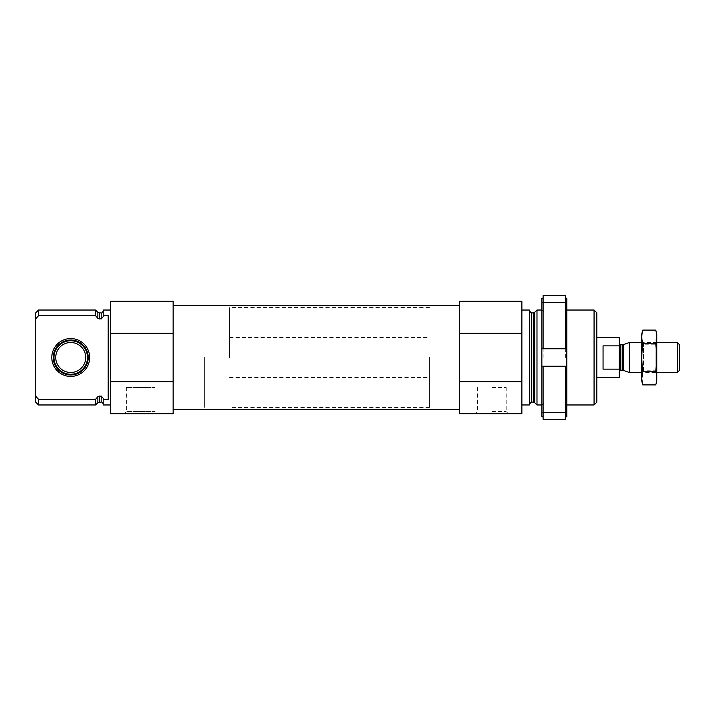 <?xml version="1.0" encoding="UTF-8"?>
<svg xmlns="http://www.w3.org/2000/svg" width="715" height="715" viewBox="0 0 715 715"><rect width="100%" height="100%" fill="white"/><g stroke="black" fill="none" stroke-linecap="round" stroke-linejoin="round"><path stroke-width="0.54" stroke-dasharray="3.58 2.68" d="M103.201 310.033L103.201 315.699L108.197 315.699L108.197 399.301L108.197 315.699L108.197 399.301L103.201 399.301L103.201 404.967M110.691 357.5L110.691 404.967L110.691 357.5M101.199 312.911L101.199 318.988L103.201 316.691L103.201 310.909L103.201 315.699M103.201 399.301L103.201 404.091L103.201 398.309L101.199 396.012L97.866 396.682L95.578 399.301L95.578 404.967M101.199 318.988L97.749 318.175M95.578 310.033L95.703 315.833M95.578 315.699L38.494 315.699L38.494 310.033M95.578 399.301L38.494 399.301L38.494 404.967M35.75 312.786L35.75 318.845L38.494 315.699M36.796 397.352L35.75 396.155L35.75 402.214M35.75 396.155L35.75 318.845M173.146 381.721L173.146 301.292L110.691 301.292L110.691 413.708L173.146 413.708L173.146 381.721L110.691 381.721M173.146 357.5L173.146 409.463L173.146 357.5M596.811 312.786L596.811 402.214M596.811 357.5L596.811 377.484L596.811 357.5M594.067 310.033L594.067 404.967M536.983 310.033L536.983 404.967M529.368 310.033L529.368 404.967M521.87 357.5L521.87 404.967L521.87 357.5M521.87 333.279L459.423 333.279L459.423 301.292L521.87 301.292L521.87 413.708L459.423 413.708L459.423 381.721L521.87 381.721M459.423 333.279L459.423 381.721M491.893 413.708L508.329 413.708L491.893 413.708M459.423 357.5L459.423 409.463L459.423 357.5M173.146 333.279L110.691 333.279M126.376 387.476L126.376 411.572L124.231 413.708L157.103 413.708L154.967 411.572L126.376 411.572L154.967 411.572L154.967 387.476L126.376 387.476L154.967 387.476M89.652 357.5A18.93 18.93 0 0 1 70.722 376.43A18.93 18.93 0 0 1 51.793 357.5A18.93 18.93 0 0 1 70.722 338.57A18.93 18.93 0 0 1 89.652 357.5M70.722 374.991A17.491 17.491 0 0 1 55.582 348.759A17.491 17.491 0 0 1 85.863 348.759A17.491 17.491 0 0 1 70.722 374.991A17.491 17.491 0 0 1 55.582 348.759A17.491 17.491 0 0 1 85.863 348.759A17.491 17.491 0 0 1 70.722 374.991A17.491 17.491 0 0 1 55.582 348.759A17.491 17.491 0 0 1 85.863 348.759A17.491 17.491 0 0 1 70.722 374.991M70.722 372.488A14.988 14.988 0 0 1 57.745 350.001A14.988 14.988 0 0 1 83.7 350.001A14.988 14.988 0 0 1 70.722 372.488M70.722 374.267A16.767 16.767 0 0 1 56.208 349.117A16.767 16.767 0 0 1 85.246 349.117A16.767 16.767 0 0 1 70.722 374.267M491.893 387.476L506.193 387.476L491.893 387.476M491.893 411.572L506.193 411.572L491.893 411.572M429.447 357.5L429.447 407.461L429.447 357.5M204.615 357.5L204.615 407.461L204.615 357.5M565.592 366.241L565.592 419.339L543.105 419.339L543.105 366.241L543.105 416.809L543.105 366.241L565.592 366.241L565.592 416.809L565.592 366.241L566.834 366.241L566.834 298.191L566.834 302.543L566.834 298.191L565.592 298.191L565.592 295.661L543.105 295.661L543.105 348.759L541.854 348.759L541.854 298.191L541.854 302.543L541.854 298.191L543.105 298.191L543.105 348.759L543.105 298.191M565.592 298.191L565.592 348.759L565.592 295.661L565.592 348.759L543.105 348.759M543.105 366.241L541.854 366.241L541.854 348.759L565.592 348.759M566.834 366.241L541.854 366.241L566.834 366.241L566.834 416.809L565.592 416.809L565.592 419.339L565.592 416.809M543.105 416.809L543.105 419.339L543.105 416.809L541.854 416.809L541.854 366.241M541.854 357.5L541.854 310.033L541.854 357.5M566.834 416.809L566.834 412.457L566.834 416.809M566.834 357.5L566.834 310.033L566.834 357.5M565.663 357.5L565.663 312.062L565.663 357.5M543.883 357.5L543.883 312.062L543.883 357.5M566.834 412.457L541.854 412.457L566.834 412.457M566.834 302.543L541.854 302.543L566.834 302.543M619.297 337.516L619.297 377.484M619.297 357.5L619.297 343.263L619.297 357.5M229.595 357.5L229.595 307.539L229.595 357.5M619.297 345.846L603.058 345.846L603.058 369.155L603.058 345.846L603.058 369.155L619.297 369.155M679.25 344.424L679.25 370.576M677.337 342.512L677.337 372.488M629.218 342.512L629.218 372.488M641.775 381.104L641.775 333.896M641.775 372.488L641.775 342.512L641.775 372.488L643.473 370.799L643.473 344.201L643.473 370.799L655.074 370.799L655.074 344.201L655.074 370.799L656.763 372.488L656.763 342.512L656.763 372.488L641.775 372.488M642.794 330.098C641.498 334.665 641.498 339.232 642.794 343.799C641.507 352.817 641.507 361.951 642.794 371.201L642.186 382.159M642.794 371.201L655.753 371.201C657.04 362.183 657.04 353.049 655.753 343.799L656.361 332.841M655.753 384.902C657.049 380.335 657.049 375.768 655.753 371.201M642.794 343.799L655.753 343.799M656.763 381.104L656.763 333.896M101.199 396.012L101.199 402.089M99.278 312.911L99.278 318.988M99.278 396.012L99.278 402.089M97.866 312.321L97.866 318.318M97.866 396.682L97.866 402.679M534.695 312.321L534.695 402.679M533.283 312.911L533.283 402.089M531.361 312.911L531.361 402.089M623.292 344.666L623.292 370.334M622.783 344.764L622.783 370.236M620.799 344.764L620.799 370.236M566.834 310.033L541.854 310.033L543.883 312.062L565.663 312.062L566.834 310.033M566.834 404.967L541.854 404.967L543.883 402.938L565.663 402.938L566.834 404.967M477.602 387.476L477.602 411.572L475.466 413.708M506.193 387.476L506.193 411.572L508.329 413.708M229.595 337.516L429.447 337.516M229.595 377.484L429.447 377.484M429.447 307.539L229.595 307.539M429.447 407.461L229.595 407.461M656.763 342.512L641.775 342.512L643.473 344.201L655.074 344.201L656.763 342.512"/><path stroke-width="1.07" d="M110.691 404.967L103.201 404.967L103.201 399.301L108.197 399.301L108.197 315.699L103.201 315.699L103.201 310.033L110.691 310.033M103.201 315.699L103.201 316.691L101.199 318.988L97.866 318.318L95.578 315.699L97.866 318.318L97.866 312.321L95.578 310.033L38.494 310.033L38.494 315.699L35.75 318.845L35.75 312.786L38.494 310.033M103.201 404.091C102.71 402.554 102.039 401.884 101.199 402.089L101.199 396.012L103.201 398.309L103.201 399.301M101.199 396.012L97.866 396.682L95.578 399.301L38.494 399.301L36.796 397.352M38.494 315.699L95.578 315.699L95.578 310.033M101.199 402.089L97.866 402.679L95.578 404.967L95.578 399.301M38.494 404.967L38.494 399.301L35.75 396.155L35.75 402.214L38.494 404.967L95.578 404.967M35.75 318.845L35.75 396.155M173.146 333.279L173.146 413.708L110.691 413.708L110.691 301.292L173.146 301.292L173.146 333.279L110.691 333.279M594.067 310.033L594.067 404.967L596.811 402.214L596.811 312.786L594.067 310.033L566.834 310.033M541.854 404.967L536.983 404.967L536.983 310.033L541.854 310.033M521.87 404.967L529.368 404.967L529.368 310.033L521.87 310.033M521.87 381.721L521.87 413.708L459.423 413.708L459.423 381.721L521.87 381.721L521.87 301.292L459.423 301.292L459.423 333.279L521.87 333.279M459.423 381.721L459.423 333.279M173.146 381.721L110.691 381.721M157.103 413.708L124.231 413.708M51.793 357.5A18.93 18.93 0 0 0 80.187 373.891A18.93 18.93 0 0 0 80.187 341.109A18.93 18.93 0 0 0 51.793 357.5M53.241 357.5A17.491 17.491 0 0 1 70.722 340.009A17.491 17.491 0 0 1 88.213 357.5A17.491 17.491 0 0 1 70.722 374.991A17.491 17.491 0 0 1 53.241 357.5M70.722 374.267A16.767 16.767 0 0 1 56.208 349.117A16.767 16.767 0 0 1 85.246 349.117A16.767 16.767 0 0 1 70.722 374.267M70.722 372.488A14.988 14.988 0 0 1 57.745 350.001A14.988 14.988 0 0 1 83.7 350.001A14.988 14.988 0 0 1 70.722 372.488M565.592 416.809L566.834 416.809L566.834 366.241L565.592 366.241L565.592 419.339L543.105 419.339L543.105 366.241L541.854 366.241L541.854 416.809L543.105 416.809M565.592 366.241L543.105 366.241M565.592 298.191L566.834 298.191L566.834 348.759L565.592 348.759L565.592 295.661L543.105 295.661L543.105 348.759L541.854 348.759L541.854 298.191L543.105 298.191M565.592 348.759L543.105 348.759M566.834 366.241L566.834 348.759L541.854 348.759L541.854 366.241M596.811 377.484L619.297 377.484L619.297 337.516L596.811 337.516M619.297 345.846L603.058 345.846L603.058 369.155L619.297 369.155M677.337 342.512L677.337 372.488L679.25 370.576L679.25 344.424L677.337 342.512L656.763 342.512M641.775 372.488L629.218 372.488L629.218 342.512L641.775 342.512M642.794 330.098L641.775 333.896L641.775 381.104L642.794 384.902C641.498 380.335 641.498 375.768 642.794 371.201C641.507 362.183 641.507 353.049 642.794 343.799C641.498 339.232 641.498 334.665 642.794 330.098L655.753 330.098C657.049 334.665 657.049 339.232 655.753 343.799C657.04 352.817 657.04 361.951 655.753 371.201C657.049 375.768 657.049 380.335 655.753 384.902L642.794 384.902L642.186 382.159M642.794 371.201L655.753 371.201M642.794 343.799L655.753 343.799M656.361 332.841L655.753 330.098L656.763 333.896L656.763 381.104L655.753 384.902M101.199 318.988L101.199 312.911C101.888 313.233 102.558 312.571 103.201 310.909M99.278 318.988L99.278 312.911L97.866 312.321M99.278 402.089L99.278 396.012M97.866 402.679L97.866 396.682M534.695 312.321L533.283 312.911L533.283 402.089L534.695 402.679L534.695 312.321L536.983 310.033M533.283 402.089L531.361 402.089L531.361 312.911L529.368 310.909M623.292 344.666L622.783 344.764L622.783 370.236L623.292 370.334L623.292 344.666L629.218 342.512M622.783 370.236L620.799 370.236L620.799 344.764C620.549 345.184 620.048 344.693 619.297 343.263M101.199 312.911L99.278 312.911M594.067 404.967L566.834 404.967M534.695 402.679L536.983 404.967M533.283 312.911L531.361 312.911M531.361 402.089L529.368 404.091M459.423 305.537L173.146 305.537M459.423 409.463L173.146 409.463M677.337 372.488L656.763 372.488M623.292 370.334L629.218 372.488M622.783 344.764L620.799 344.764M620.799 370.236C620.549 369.816 620.048 370.307 619.297 371.737"/></g></svg>
